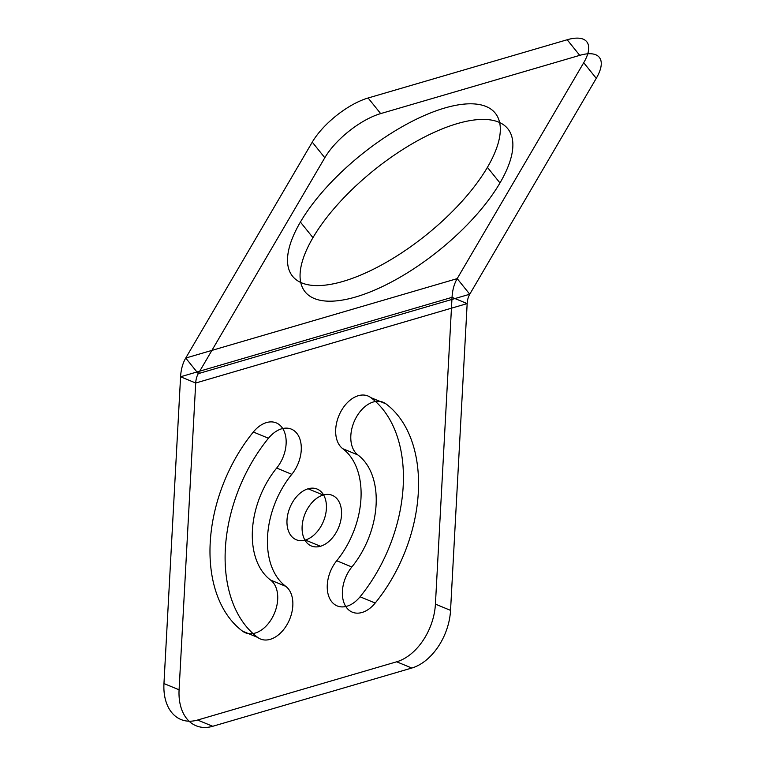 <?xml version="1.0" encoding="UTF-8"?>
<svg xmlns="http://www.w3.org/2000/svg" width="765" height="765" viewBox="0 0 765 765"><rect width="100%" height="100%" fill="white"/><g stroke="black" fill="none" stroke-linecap="round" stroke-linejoin="round"><path stroke-width="1.15" d="M323.213 495.031A27.397 18.121 112.4 0 0 304.078 538.445A27.397 18.121 112.4 0 0 338.197 528.462A27.397 18.121 112.4 0 0 323.213 495.031L308.085 488.787A27.397 18.121 112.4 0 0 288.95 532.201A27.397 18.121 112.4 0 0 323.069 522.218A27.397 18.121 112.4 0 0 308.085 488.787M212.737 726.281L411.809 668.036A50.356 33.297 112.4 0 0 450.547 610.374L467.166 303.59L195.706 383.016L179.087 689.801A50.356 33.297 112.4 0 0 212.737 726.281L197.609 720.037L396.681 661.792L411.809 668.036M320.439 546.258L305.311 540.014M450.547 610.374L435.419 604.13L452.039 297.346L467.166 303.59A21.822 14.459 -106.3 0 1 469.748 294.229L198.278 373.655L324.809 157.743L312.263 142.137A50.356 19.986 -38.8 0 1 368.118 97.997L567.19 39.751A50.356 19.986 -38.8 0 1 583.724 62.711L457.193 278.623L185.732 358.049L312.263 142.137M583.724 62.711L596.27 78.326L469.748 294.229L457.193 278.623A43.643 28.917 -106.3 0 0 452.039 297.346L180.578 376.772L163.959 683.556L179.087 689.801M336.715 560.745L351.843 566.989A75.534 49.945 112.4 0 0 357.915 454.965L342.787 448.72A75.534 49.945 112.4 0 1 336.715 560.745A29.376 19.421 112.4 0 0 330.738 600.382A29.376 19.421 112.4 0 0 360.066 596.786A134.277 88.797 112.4 0 0 370.853 397.628A29.376 19.421 112.4 0 0 340.97 411.36A29.376 19.421 112.4 0 0 342.787 448.72M351.843 566.989A29.376 19.421 112.4 0 0 345.866 606.626A29.376 19.421 112.4 0 0 375.194 603.04A134.277 88.797 112.4 0 0 385.981 403.882L370.853 397.628M375.194 603.04L360.066 596.786M276.681 468.056L291.809 474.31A75.534 49.945 112.4 0 0 285.747 586.334L270.619 580.09A75.534 49.945 112.4 0 1 276.681 468.056A29.376 19.421 112.4 0 0 282.668 428.419A29.376 19.421 112.4 0 0 253.339 432.015A134.277 88.797 112.4 0 0 242.553 631.173A29.376 19.421 112.4 0 0 272.426 617.441A29.376 19.421 112.4 0 0 270.619 580.09M291.809 474.31A29.376 19.421 112.4 0 0 297.795 434.663A29.376 19.421 112.4 0 0 268.467 438.259A134.277 88.797 112.4 0 0 257.681 637.417L242.553 631.173M268.467 438.259L253.339 432.015M300.406 222.06A130.079 51.628 141.2 0 0 396.672 256.093A130.079 51.628 141.2 0 0 484.656 105.953A130.079 51.628 141.2 0 0 300.406 222.06L312.962 237.666A130.079 51.628 141.2 0 0 409.227 271.699A130.079 51.628 141.2 0 0 497.212 121.559A130.079 51.628 141.2 0 0 312.962 237.666M368.118 97.997L380.664 113.603L579.736 55.357L567.19 39.751M499.966 182.95L487.42 167.344M185.732 358.049L198.278 373.655A21.822 14.459 -106.3 0 0 195.706 383.016L180.578 376.772A43.643 28.917 -106.3 0 1 185.732 358.049M257.681 637.417A29.376 19.421 112.4 0 0 287.554 623.695A29.376 19.421 112.4 0 0 285.747 586.334M385.981 403.882A29.376 19.421 112.4 0 0 356.098 417.604A29.376 19.421 112.4 0 0 357.915 454.965M435.419 604.13A50.356 33.297 -67.6 0 1 396.681 661.792M197.609 720.037A50.356 33.297 -67.6 0 1 163.959 683.556M380.664 113.603A50.356 19.986 141.2 0 0 324.809 157.743M596.27 78.326A50.356 19.986 141.2 0 0 579.736 55.357"/></g></svg>
